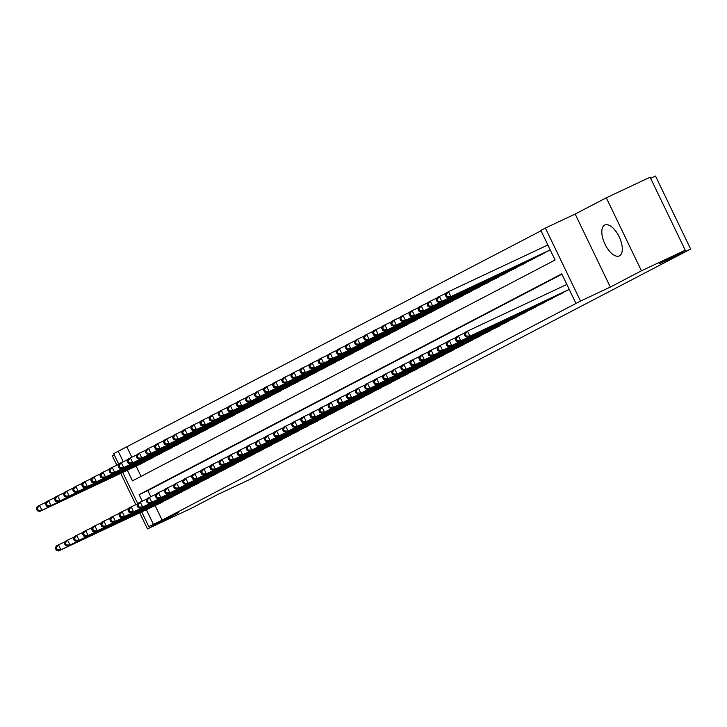 <?xml version="1.0" encoding="UTF-8"?>
<svg xmlns="http://www.w3.org/2000/svg" width="727" height="727" viewBox="0 0 727 727"><rect width="100%" height="100%" fill="white"/><g stroke="black" fill="none" stroke-linecap="round" stroke-linejoin="round"><path stroke-width="1.09" d="M604.655 225.079A17.084 7.997 -115.2 0 0 604.9 244.027A17.084 7.997 -115.2 0 0 619.322 255.931A17.084 7.997 -115.2 0 0 619.468 255.859A17.084 7.997 -115.2 0 0 619.222 236.92A17.084 7.997 -115.2 0 0 604.791 225.006A17.084 7.997 -115.2 0 0 604.655 225.079M127.37 470.251L132.468 480.856L555.092 260.03L540.852 230.423L545.395 228.051L580.528 301.069L575.984 303.441L561.744 273.843L139.121 494.669L142.247 501.176M575.175 214.056L610.317 287.065L641.441 270.808L685.243 250.224L650.102 177.206L606.309 197.789L575.175 214.056L545.395 228.051M650.647 178.324L655.509 176.043L690.65 249.052L248.943 479.856L217.4 494.678L191.274 508.327L147.472 528.911L178.606 512.644L148.817 526.648L141.72 511.899M114.284 454.884L112.331 455.902L116.82 465.216M118.81 464.28L113.676 453.63L118.228 451.258L123.254 461.718M541.024 230.795L118.228 451.258M641.441 270.808L606.309 197.789M120.737 473.368L135.813 504.683M139.738 512.835L147.472 528.911M568.287 289.937L467.597 337.255L569.223 289.373M559.199 294.68L564.579 291.681M550.112 299.433L555.492 296.425M541.024 304.186L546.395 301.178M531.928 308.93L537.308 305.922M522.84 313.682L528.22 310.674M513.753 318.426L519.133 315.427M504.665 323.179L510.045 320.171M495.578 327.922L500.958 324.924M486.49 332.675L491.87 329.667M477.403 337.428L482.773 334.42M468.306 342.172L473.686 339.173M459.219 346.924L464.598 343.916M450.131 351.668L455.511 348.669M441.044 356.421L446.423 353.413M431.956 361.174L437.336 358.166M422.869 365.917L428.248 362.909M413.781 370.67L419.161 367.662M404.694 375.414L410.064 372.415M395.597 380.166L400.977 377.159M386.51 384.919L391.889 381.911M377.422 389.663L382.802 386.655M368.335 394.416L373.714 391.408M359.247 399.159L364.627 396.16M350.16 403.912L355.539 400.904M341.072 408.656L346.443 405.657M331.975 413.409L337.355 410.401M322.888 418.161L328.268 415.153M313.8 422.905L319.18 419.906M304.713 427.658L310.093 424.65M295.625 432.401L301.005 429.403M286.538 437.154L291.918 434.146M277.45 441.907L282.83 438.899M268.363 446.651L273.734 443.643M259.266 451.403L264.646 448.395M250.179 456.147L255.559 453.148M241.091 460.9L246.471 457.892M232.004 465.653L237.384 462.645M222.916 470.396L228.296 467.388M213.829 475.149L219.209 472.141M204.741 479.893L210.112 476.894M195.645 484.645L201.025 481.637M186.557 489.389L191.937 486.39M177.47 494.142L182.85 491.134M168.382 498.895L173.762 495.887M126.98 447.141L131.832 457.21M136.122 466.134L141.056 476.367M140.302 464.171L145.682 461.172M149.389 459.428L154.769 456.42M158.477 454.675L163.857 451.667M167.564 449.922L172.944 446.923M176.652 445.178L182.032 442.17M185.749 440.426L191.119 437.427M194.836 435.682L200.207 432.674M203.923 430.929L209.303 427.921M213.011 426.186L218.391 423.178M222.099 421.433L227.478 418.425M231.186 416.68L236.566 413.681M240.273 411.936L245.653 408.928M249.361 407.184L254.741 404.185M258.458 402.44L263.828 399.432M267.545 397.687L272.925 394.679M276.633 392.934L282.012 389.936M285.72 388.191L291.1 385.183M294.808 383.438L300.187 380.439M303.895 378.694L309.275 375.686M312.983 373.942L318.362 370.934M322.079 369.198L327.45 366.19M331.167 364.445L336.537 361.437M340.254 359.692L345.634 356.693M349.342 354.949L354.721 351.941M358.429 350.196L363.809 347.188M367.517 345.452L372.896 342.444M376.604 340.699L381.984 337.692M385.692 335.947L391.071 332.948M394.788 331.203L400.159 328.195M403.876 326.45L409.256 323.451M412.963 321.707L418.343 318.699M422.051 316.954L427.431 313.946M431.138 312.201L436.518 309.202M440.226 307.457L445.606 304.449M449.313 302.705L454.693 299.706M458.401 297.961L463.781 294.953M467.497 293.208L472.868 290.2M476.585 288.465L481.965 285.457M485.672 283.712L491.052 280.704M494.76 278.959L500.14 275.96M503.847 274.215L509.227 271.207M512.935 269.463L518.315 266.455M522.022 264.719L527.402 261.711M531.119 259.966L536.49 256.958M540.206 255.213L545.586 252.214M549.294 250.47L550.284 250.033M155.124 505.601L162.121 520.15L575.984 303.441M561.916 274.206L147.881 490.552L150.825 496.677M159.295 503.638L164.675 500.639M610.317 287.065L580.528 301.069M162.121 520.15L148.817 526.648M685.243 250.224L659.116 263.874L690.65 249.052M137.803 503.747L122.727 472.432M146.363 509.718L153.361 524.267M147.881 490.552L139.121 494.669M55.343 548.222L56.297 550.194L57.206 549.721L56.252 547.749L55.343 548.222L56.224 546.022L58.496 544.841L60.877 549.776L163.193 501.694M57.206 549.721L60.877 549.776L58.605 550.957L160.921 502.875M56.252 547.749L58.496 544.841L65.139 541.715M56.297 550.194L58.605 550.957M36.35 508.755L37.304 510.727L38.213 510.254L37.259 508.282L36.35 508.755L37.231 506.555L39.503 505.374L41.884 510.309L39.612 511.49L141.919 463.408M46.146 502.257L39.503 505.374L37.259 508.282M144.2 462.227L41.884 510.309L38.213 510.254M39.612 511.49L37.304 510.727M64.43 543.469L65.385 545.441L66.293 544.968L65.339 542.996L64.43 543.469L65.312 541.279L67.593 540.088L69.965 545.023L172.281 496.941M66.293 544.968L69.965 545.023L67.693 546.213L170.009 498.131M65.339 542.996L67.593 540.088L74.227 536.971M65.385 545.441L67.693 546.213M73.518 538.725L74.472 540.697L75.381 540.225L74.427 538.244L73.518 538.725L74.408 536.526L76.68 535.345L79.052 540.27L181.368 492.188M75.381 540.225L79.052 540.27L76.78 541.461L179.096 493.379M74.427 538.244L76.68 535.345L83.314 532.219M74.472 540.697L76.78 541.461M82.614 533.972L83.56 535.944L84.468 535.472L83.523 533.5L82.614 533.972L83.496 531.782L85.768 530.592L88.14 535.526L190.456 487.444M84.468 535.472L88.14 535.526L85.868 536.717L188.184 488.635M83.523 533.5L85.768 530.592L92.402 527.475M83.56 535.944L85.868 536.717M91.702 529.229L92.647 531.201L93.556 530.719L92.611 528.747L91.702 529.229L92.583 527.03L94.855 525.839L97.227 530.774L199.543 482.692M93.556 530.719L97.227 530.774L94.955 531.964L197.271 483.882M92.611 528.747L94.855 525.839L101.489 522.722M92.647 531.201L94.955 531.964M45.438 504.002L46.392 505.974L47.3 505.501L46.346 503.529L45.438 504.002L46.319 501.812L48.591 500.621L50.972 505.556L48.7 506.746L151.016 458.664M55.234 497.504L48.591 500.621L46.346 503.529M153.288 457.474L50.972 505.556L47.3 505.501M48.7 506.746L46.392 505.974M54.525 499.258L55.479 501.23L56.388 500.758L55.434 498.777L54.525 499.258L55.416 497.059L57.687 495.878L60.059 500.812L57.787 501.993L160.104 453.912M64.321 492.752L57.687 495.878L55.434 498.777M162.375 452.721L60.059 500.812L56.388 500.758M57.787 501.993L55.479 501.23M63.612 494.505L64.567 496.477L65.475 496.005L64.521 494.033L63.612 494.505L64.503 492.315L66.775 491.125L69.147 496.059L66.875 497.25L169.191 449.168M73.409 488.008L66.775 491.125L64.521 494.033M171.463 447.977L69.147 496.059L65.475 496.005M66.875 497.25L64.567 496.477M72.709 489.762L73.654 491.734L74.563 491.252L73.618 489.28L72.709 489.762L73.591 487.563L75.862 486.372L78.234 491.307L75.962 492.497L178.279 444.415M82.496 483.255L75.862 486.372L73.618 489.28M180.55 443.225L78.234 491.307L74.563 491.252M75.962 492.497L73.654 491.734M100.789 524.476L101.735 526.448L102.643 525.975L101.698 524.003L100.789 524.476L101.671 522.277L103.943 521.095L106.315 526.03L208.631 477.948M102.643 525.975L106.315 526.03L104.043 527.211L206.359 479.129M101.698 524.003L103.943 521.095L110.586 517.978M101.735 526.448L104.043 527.211M81.797 485.009L82.742 486.981L83.65 486.508L82.705 484.536L81.797 485.009L82.678 482.819L84.95 481.628L87.322 486.563L85.05 487.744L187.366 439.662M91.584 478.511L84.95 481.628L82.705 484.536M189.638 438.481L87.322 486.563L83.65 486.508M85.05 487.744L82.742 486.981M109.877 519.723L110.822 521.695L111.731 521.223L110.786 519.251L109.877 519.723L110.758 517.533L113.03 516.343L115.402 521.277L217.718 473.195M111.731 521.223L115.402 521.277L113.13 522.468L215.446 474.386M110.786 519.251L113.03 516.343L119.673 513.226M110.822 521.695L113.13 522.468M90.884 480.256L91.829 482.237L92.738 481.756L91.793 479.784L90.884 480.256L91.766 478.066L94.037 476.876L96.409 481.81L94.137 483.001L196.454 434.919M100.68 473.759L94.037 476.876L91.793 479.784M198.725 433.728L96.409 481.81L92.738 481.756M94.137 483.001L91.829 482.237M118.964 514.98L119.919 516.952L120.827 516.479L119.873 514.498L118.964 514.98L119.846 512.78L122.118 511.599L124.499 516.534L226.815 468.452M120.827 516.479L124.499 516.534L122.227 517.715L224.543 469.633M119.873 514.498L122.118 511.599L128.761 508.473M119.919 516.952L122.227 517.715M99.972 475.513L100.917 477.485L101.825 477.012L100.88 475.04L99.972 475.513L100.853 473.313L103.125 472.132L105.497 477.066L103.225 478.248L205.541 430.166M109.768 469.006L103.125 472.132L100.88 475.04M207.813 428.985L105.497 477.066L101.825 477.012M103.225 478.248L100.917 477.485M128.052 510.227L129.006 512.199L129.915 511.726L128.961 509.754L128.052 510.227L128.933 508.037L131.205 506.846L133.586 511.781L235.902 463.699M129.915 511.726L133.586 511.781L131.314 512.971L233.631 464.889M128.961 509.754L131.205 506.846L137.848 503.729M129.006 512.199L131.314 512.971M109.059 470.76L110.013 472.732L110.922 472.259L109.968 470.287L109.059 470.76L109.941 468.57L112.212 467.379L114.593 472.314L112.321 473.504L214.638 425.422M118.855 464.262L112.212 467.379L109.968 470.287M216.91 424.232L114.593 472.314L110.922 472.259M112.321 473.504L110.013 472.732M137.139 505.483L138.094 507.455L139.002 506.973L138.048 505.001L137.139 505.483L138.03 503.284L140.302 502.093L142.674 507.028L244.99 458.946M139.002 506.973L142.674 507.028L140.402 508.218L242.718 460.136M138.048 505.001L140.302 502.093L146.936 498.976M138.094 507.455L140.402 508.218M118.147 466.016L119.101 467.988L120.01 467.506L119.055 465.534L118.147 466.016L119.028 463.817L121.3 462.636L123.681 467.561L121.409 468.751L223.725 420.669M127.943 459.509L121.3 462.636L119.055 465.534M225.997 419.479L123.681 467.561L120.01 467.506M121.409 468.751L119.101 467.988M146.227 500.73L147.181 502.702L148.09 502.23L147.136 500.258L146.227 500.73L147.118 498.54L149.389 497.35L151.761 502.284L254.077 454.202M148.09 502.23L151.761 502.284L149.489 503.466L251.806 455.384M147.136 500.258L149.389 497.35L156.023 494.233M147.181 502.702L149.489 503.466M127.234 461.263L128.188 463.235L129.097 462.763L128.143 460.791L127.234 461.263L128.125 459.073L130.397 457.883L132.768 462.817L130.496 463.999L232.813 415.917M137.03 454.766L130.397 457.883L128.143 460.791M235.085 414.735L132.768 462.817L129.097 462.763M130.496 463.999L128.188 463.235M155.324 495.978L156.269 497.959L157.177 497.477L156.232 495.505L155.324 495.978L156.205 493.787L158.477 492.597L160.849 497.532L263.165 449.45M157.177 497.477L160.849 497.532L158.577 498.722L260.893 450.64M156.232 495.505L158.477 492.597L165.111 489.48M156.269 497.959L158.577 498.722M136.322 456.511L137.276 458.492L138.185 458.01L137.23 456.038L136.322 456.511L137.212 454.32L139.484 453.13L141.856 458.065L139.584 459.255L241.9 411.173M146.118 450.013L139.484 453.13L137.23 456.038M244.172 409.983L141.856 458.065L138.185 458.01M139.584 459.255L137.276 458.492M164.411 491.234L165.356 493.206L166.265 492.733L165.32 490.761L164.411 491.234L165.293 489.035L167.564 487.853L169.936 492.788L272.252 444.706M166.265 492.733L169.936 492.788L167.664 493.969L269.981 445.887M165.32 490.761L167.564 487.853L174.198 484.727M165.356 493.206L167.664 493.969M145.418 451.767L146.363 453.739L147.272 453.266L146.327 451.294L145.418 451.767L146.3 449.568L148.572 448.386L150.943 453.321L148.671 454.502L250.988 406.42M155.205 445.26L148.572 448.386L146.327 451.294M253.26 405.239L150.943 453.321L147.272 453.266M148.671 454.502L146.363 453.739M173.499 486.481L174.444 488.453L175.352 487.981L174.407 486.009L173.499 486.481L174.38 484.291L176.652 483.101L179.024 488.035L281.34 439.953M175.352 487.981L179.024 488.035L176.752 489.226L279.068 441.144M174.407 486.009L176.652 483.101L183.295 479.984M174.444 488.453L176.752 489.226M182.586 481.737L183.531 483.709L184.449 483.237L183.495 481.256L182.586 481.737L183.468 479.538L185.739 478.357L188.12 483.282L290.427 435.2M184.449 483.237L188.12 483.282L185.839 484.473L288.156 436.391M183.495 481.256L185.739 478.357L192.382 475.231M183.531 483.709L185.839 484.473M191.674 476.985L192.628 478.957L193.536 478.484L192.582 476.512L191.674 476.985L192.555 474.795L194.827 473.604L197.208 478.539L299.524 430.457M193.536 478.484L197.208 478.539L194.936 479.72L297.252 431.638M192.582 476.512L194.827 473.604L201.47 470.487M192.628 478.957L194.936 479.72M200.761 472.232L201.715 474.213L202.624 473.731L201.67 471.759L200.761 472.232L201.643 470.042L203.923 468.851L206.295 473.786L308.611 425.704M202.624 473.731L206.295 473.786L204.023 474.976L306.34 426.894M201.67 471.759L203.923 468.851L210.557 465.734M201.715 474.213L204.023 474.976M209.849 467.488L210.803 469.46L211.711 468.988L210.757 467.016L209.849 467.488L210.739 465.289L213.011 464.108L215.383 469.042L317.699 420.96M211.711 468.988L215.383 469.042L213.111 470.224L315.427 422.142M210.757 467.016L213.011 464.108L219.645 460.982M210.803 469.46L213.111 470.224M218.945 462.735L219.89 464.707L220.799 464.235L219.854 462.263L218.945 462.735L219.827 460.545L222.099 459.355L224.47 464.289L326.786 416.207M220.799 464.235L224.47 464.289L222.198 465.48L324.515 417.398M219.854 462.263L222.099 459.355L228.732 456.238M219.89 464.707L222.198 465.48M228.033 457.992L228.978 459.964L229.886 459.491L228.941 457.51L228.033 457.992L228.914 455.793L231.186 454.611L233.558 459.537L335.874 411.455M229.886 459.491L233.558 459.537L231.286 460.727L333.602 412.645M228.941 457.51L231.186 454.611L237.82 451.485M228.978 459.964L231.286 460.727M237.12 453.239L238.065 455.211L238.974 454.738L238.029 452.767L237.12 453.239L238.002 451.049L240.273 449.859L242.645 454.793L344.962 406.711M238.974 454.738L242.645 454.793L240.373 455.983L342.69 407.902M238.029 452.767L240.273 449.859L246.916 446.741M238.065 455.211L240.373 455.983M246.208 448.495L247.153 450.467L248.061 449.986L247.116 448.014L246.208 448.495L247.089 446.296L249.361 445.106L251.733 450.04L354.049 401.958M248.061 449.986L251.733 450.04L249.461 451.231L351.777 403.149M247.116 448.014L249.361 445.106L256.004 441.989M247.153 450.467L249.461 451.231M255.295 443.743L256.249 445.715L257.158 445.242L256.204 443.27L255.295 443.743L256.177 441.543L258.448 440.362L260.829 445.297L363.146 397.215M257.158 445.242L260.829 445.297L258.558 446.478L360.874 398.396M256.204 443.27L258.448 440.362L265.091 437.245M256.249 445.715L258.558 446.478M264.383 438.99L265.337 440.962L266.246 440.489L265.291 438.517L264.383 438.99L265.264 436.8L267.536 435.609L269.917 440.544L372.233 392.462M266.246 440.489L269.917 440.544L267.645 441.734L369.961 393.652M265.291 438.517L267.536 435.609L274.179 432.492M265.337 440.962L267.645 441.734M273.47 434.246L274.424 436.218L275.333 435.746L274.379 433.765L273.47 434.246L274.361 432.047L276.633 430.866L279.004 435.8L381.321 387.718M275.333 435.746L279.004 435.8L276.733 436.982L379.049 388.9M274.379 433.765L276.633 430.866L283.266 427.74M274.424 436.218L276.733 436.982M282.558 429.493L283.512 431.465L284.421 430.993L283.466 429.021L282.558 429.493L283.448 427.303L285.72 426.113L288.092 431.047L390.408 382.965M284.421 430.993L288.092 431.047L285.82 432.238L388.136 384.156M283.466 429.021L285.72 426.113L292.354 422.996M283.512 431.465L285.82 432.238M291.654 424.75L292.599 426.722L293.508 426.24L292.563 424.268L291.654 424.75L292.536 422.551L294.808 421.36L297.179 426.295L399.496 378.213M293.508 426.24L297.179 426.295L294.908 427.485L397.224 379.403M292.563 424.268L294.808 421.36L301.441 418.243M292.599 426.722L294.908 427.485M300.742 419.997L301.687 421.969L302.596 421.496L301.65 419.524L300.742 419.997L301.623 417.807L303.895 416.616L306.267 421.551L408.583 373.469M302.596 421.496L306.267 421.551L303.995 422.732L406.311 374.65M301.65 419.524L303.895 416.616L310.529 413.499M301.687 421.969L303.995 422.732M309.829 415.244L310.774 417.225L311.683 416.744L310.738 414.772L309.829 415.244L310.711 413.054L312.983 411.864L315.354 416.798L417.671 368.716M311.683 416.744L315.354 416.798L313.083 417.989L415.399 369.907M310.738 414.772L312.983 411.864L319.626 408.747M310.774 417.225L313.083 417.989M318.917 410.501L319.862 412.473L320.78 412L319.825 410.028L318.917 410.501L319.798 408.301L322.07 407.12L324.451 412.055L426.758 363.973M320.78 412L324.451 412.055L322.17 413.236L424.486 365.154M319.825 410.028L322.07 407.12L328.713 403.994M319.862 412.473L322.17 413.236M328.004 405.748L328.958 407.72L329.867 407.247L328.913 405.275L328.004 405.748L328.886 403.558L331.158 402.367L333.539 407.302L435.855 359.22M329.867 407.247L333.539 407.302L331.267 408.492L433.583 360.41M328.913 405.275L331.158 402.367L337.801 399.25M328.958 407.72L331.267 408.492M337.092 401.004L338.046 402.976L338.955 402.504L338 400.522L337.092 401.004L337.973 398.805L340.254 397.624L342.626 402.549L444.942 354.467M338.955 402.504L342.626 402.549L340.354 403.739L442.67 355.657M338 400.522L340.254 397.624L346.888 394.497M338.046 402.976L340.354 403.739M346.179 396.251L347.133 398.223L348.042 397.751L347.088 395.779L346.179 396.251L347.07 394.061L349.342 392.871L351.714 397.805L454.03 349.723M348.042 397.751L351.714 397.805L349.442 398.987L451.758 350.905M347.088 395.779L349.342 392.871L355.976 389.754M347.133 398.223L349.442 398.987M355.276 391.499L356.221 393.48L357.13 392.998L356.185 391.026L355.276 391.499L356.157 389.308L358.429 388.118L360.801 393.053L463.117 344.971M357.13 392.998L360.801 393.053L358.529 394.243L460.845 346.161M356.185 391.026L358.429 388.118L365.063 385.001M356.221 393.48L358.529 394.243M364.363 386.755L365.308 388.727L366.217 388.254L365.272 386.282L364.363 386.755L365.245 384.556L367.517 383.374L369.889 388.309L472.205 340.227M366.217 388.254L369.889 388.309L367.617 389.49L469.933 341.408M365.272 386.282L367.517 383.374L374.151 380.248M365.308 388.727L367.617 389.49M373.451 382.002L374.396 383.974L375.305 383.502L374.36 381.53L373.451 382.002L374.332 379.812L376.604 378.622L378.976 383.556L481.292 335.474M375.305 383.502L378.976 383.556L376.704 384.747L479.02 336.665M374.36 381.53L376.604 378.622L383.247 375.505M374.396 383.974L376.704 384.747M382.538 377.258L383.483 379.23L384.392 378.758L383.447 376.777L382.538 377.258L383.42 375.059L385.692 373.878L388.064 378.803L490.38 330.721M384.392 378.758L388.064 378.803L385.792 379.994L488.108 331.912M383.447 376.777L385.692 373.878L392.335 370.752M383.483 379.23L385.792 379.994M391.626 372.506L392.58 374.478L393.489 374.005L392.535 372.033L391.626 372.506L392.507 370.316L394.779 369.125L397.16 374.06L499.476 325.978M393.489 374.005L397.16 374.06L394.888 375.25L497.204 327.168M392.535 372.033L394.779 369.125L401.422 366.008M392.58 374.478L394.888 375.25M400.713 367.762L401.667 369.734L402.576 369.252L401.622 367.28L400.713 367.762L401.595 365.563L403.867 364.372L406.248 369.307L508.564 321.225M402.576 369.252L406.248 369.307L403.976 370.497L506.292 322.415M401.622 367.28L403.867 364.372L410.51 361.255M401.667 369.734L403.976 370.497M409.801 363.009L410.755 364.981L411.664 364.509L410.71 362.537L409.801 363.009L410.691 360.81L412.963 359.629L415.335 364.563L517.651 316.481M411.664 364.509L415.335 364.563L413.063 365.745L515.379 317.663M410.71 362.537L412.963 359.629L419.597 356.512M410.755 364.981L413.063 365.745M418.888 358.257L419.842 360.228L420.751 359.756L419.797 357.784L418.888 358.257L419.779 356.066L422.051 354.876L424.423 359.81L526.739 311.729M420.751 359.756L424.423 359.81L422.151 361.001L524.467 312.919M419.797 357.784L422.051 354.876L428.685 351.759M419.842 360.228L422.151 361.001M427.985 353.513L428.93 355.485L429.839 355.012L428.894 353.031L427.985 353.513L428.866 351.314L431.138 350.132L433.51 355.067L535.826 306.985M429.839 355.012L433.51 355.067L431.238 356.248L533.554 308.166M428.894 353.031L431.138 350.132L437.772 347.006M428.93 355.485L431.238 356.248M437.072 348.76L438.017 350.732L438.926 350.26L437.981 348.288L437.072 348.76L437.954 346.57L440.226 345.38L442.598 350.314L544.914 302.232M438.926 350.26L442.598 350.314L440.326 351.505L542.642 303.423M437.981 348.288L440.226 345.38L446.86 342.263M438.017 350.732L440.326 351.505M446.16 344.016L447.105 345.988L448.014 345.507L447.069 343.535L446.16 344.016L447.041 341.817L449.313 340.627L451.685 345.561L554.001 297.479M448.014 345.507L451.685 345.561L449.413 346.752L551.729 298.67M447.069 343.535L449.313 340.627L455.956 337.51M447.105 345.988L449.413 346.752M455.247 339.264L456.192 341.236L457.101 340.763L456.156 338.791L455.247 339.264L456.129 337.074L458.401 335.883L460.782 340.818L563.089 292.736M457.101 340.763L460.782 340.818L458.501 341.999L560.817 293.917M456.156 338.791L458.401 335.883L465.044 332.766M456.192 341.236L458.501 341.999M464.335 334.511L465.289 336.492L466.198 336.01L465.244 334.038L464.335 334.511L465.216 332.321L467.488 331.13L566.842 284.439M465.244 334.038L467.488 331.13L469.869 336.065L466.198 336.01M465.289 336.492L467.597 337.255M154.506 447.014L155.451 448.986L156.36 448.514L155.414 446.542L154.506 447.014L155.387 444.824L157.659 443.634L160.031 448.568L157.759 449.759L260.075 401.677M164.302 440.517L157.659 443.634L155.414 446.542M262.347 400.486L160.031 448.568L156.36 448.514M157.759 449.759L155.451 448.986M163.593 442.27L164.538 444.242L165.447 443.77L164.502 441.789L163.593 442.27L164.475 440.071L166.747 438.89L169.118 443.815L166.846 445.006L269.163 396.924M173.389 435.764L166.747 438.89L164.502 441.789M271.435 395.733L169.118 443.815L165.447 443.77M166.846 445.006L164.538 444.242M172.681 437.518L173.635 439.49L174.544 439.017L173.589 437.045L172.681 437.518L173.562 435.328L175.834 434.137L178.215 439.072L175.934 440.262L278.25 392.171M182.477 431.02L175.834 434.137L173.589 437.045M280.531 390.99L178.215 439.072L174.544 439.017M175.934 440.262L173.635 439.49M181.768 432.765L182.722 434.746L183.631 434.264L182.677 432.292L181.768 432.765L182.65 430.575L184.922 429.384L187.302 434.319L185.031 435.509L287.347 387.427M191.565 426.267L184.922 429.384L182.677 432.292M289.619 386.237L187.302 434.319L183.631 434.264M185.031 435.509L182.722 434.746M190.856 428.021L191.81 429.993L192.719 429.521L191.764 427.549L190.856 428.021L191.746 425.822L194.018 424.641L196.39 429.575L194.118 430.757L296.434 382.675M200.652 421.524L194.018 424.641L191.764 427.549M298.706 381.493L196.39 429.575L192.719 429.521M194.118 430.757L191.81 429.993M199.943 423.268L200.897 425.24L201.806 424.768L200.852 422.796L199.943 423.268L200.834 421.078L203.106 419.888L205.477 424.822L203.206 426.013L305.522 377.931M209.739 416.771L203.106 419.888L200.852 422.796M307.794 376.74L205.477 424.822L201.806 424.768M203.206 426.013L200.897 425.24M209.04 418.525L209.985 420.497L210.894 420.024L209.949 418.043L209.04 418.525L209.921 416.326L212.193 415.144L214.565 420.079L212.293 421.26L314.609 373.178M218.827 412.018L212.193 415.144L209.949 418.043M316.881 371.988L214.565 420.079L210.894 420.024M212.293 421.26L209.985 420.497M218.127 413.772L219.072 415.744L219.981 415.271L219.036 413.299L218.127 413.772L219.009 411.582L221.281 410.392L223.652 415.326L221.381 416.516L323.697 368.435M227.915 407.274L221.281 410.392L219.036 413.299M325.969 367.244L223.652 415.326L219.981 415.271M221.381 416.516L219.072 415.744M227.215 409.028L228.16 411L229.069 410.519L228.124 408.547L227.215 409.028L228.096 406.829L230.368 405.639L232.74 410.573L230.468 411.764L332.784 363.682M237.011 402.522L230.368 405.639L228.124 408.547M335.056 362.491L232.74 410.573L229.069 410.519M230.468 411.764L228.16 411M236.302 404.276L237.247 406.248L238.156 405.775L237.211 403.803L236.302 404.276L237.184 402.086L239.456 400.895L241.827 405.83L239.556 407.011L341.872 358.929M246.099 397.778L239.456 400.895L237.211 403.803M344.144 357.748L241.827 405.83L238.156 405.775M239.556 407.011L237.247 406.248M245.39 399.523L246.344 401.504L247.253 401.022L246.299 399.05L245.39 399.523L246.271 397.333L248.543 396.142L250.924 401.077L248.652 402.267L350.968 354.185M255.186 393.025L248.543 396.142L246.299 399.05M353.24 352.995L250.924 401.077L247.253 401.022M248.652 402.267L246.344 401.504M254.477 394.779L255.431 396.751L256.34 396.279L255.386 394.307L254.477 394.779L255.359 392.58L257.631 391.399L260.012 396.333L257.74 397.515L360.056 349.433M264.274 388.273L257.631 391.399L255.386 394.307M362.328 348.251L260.012 396.333L256.34 396.279M257.74 397.515L255.431 396.751M263.565 390.026L264.519 391.998L265.428 391.526L264.474 389.554L263.565 390.026L264.455 387.836L266.727 386.646L269.099 391.58L266.827 392.771L369.143 344.689M273.361 383.529L266.727 386.646L264.474 389.554M371.415 343.498L269.099 391.58L265.428 391.526M266.827 392.771L264.519 391.998M272.652 385.283L273.606 387.255L274.515 386.782L273.561 384.801L272.652 385.283L273.543 383.084L275.815 381.902L278.187 386.828L275.915 388.018L378.231 339.936M282.449 378.776L275.815 381.902L273.561 384.801M380.503 338.746L278.187 386.828L274.515 386.782M275.915 388.018L273.606 387.255M281.749 380.53L282.694 382.502L283.603 382.029L282.658 380.057L281.749 380.53L282.63 378.34L284.902 377.149L287.274 382.084L285.002 383.265L387.318 335.183M291.536 374.032L284.902 377.149L282.658 380.057M389.59 334.002L287.274 382.084L283.603 382.029M285.002 383.265L282.694 382.502M290.836 375.777L291.781 377.758L292.69 377.277L291.745 375.305L290.836 375.777L291.718 373.587L293.99 372.397L296.362 377.331L294.09 378.522L396.406 330.44M300.633 369.28L293.99 372.397L291.745 375.305M398.678 329.249L296.362 377.331L292.69 377.277M294.09 378.522L291.781 377.758M299.924 371.034L300.869 373.006L301.778 372.533L300.833 370.561L299.924 371.034L300.805 368.834L303.077 367.653L305.449 372.587L303.177 373.769L405.493 325.687M309.72 364.527L303.077 367.653L300.833 370.561M407.765 324.506L305.449 372.587L301.778 372.533M303.177 373.769L300.869 373.006M309.011 366.281L309.956 368.253L310.874 367.78L309.92 365.808L309.011 366.281L309.893 364.091L312.165 362.9L314.546 367.835L312.265 369.025L414.581 320.943M318.808 359.783L312.165 362.9L309.92 365.808M416.862 319.753L314.546 367.835L310.874 367.78M312.265 369.025L309.956 368.253M318.099 361.537L319.053 363.509L319.962 363.037L319.008 361.055L318.099 361.537L318.98 359.338L321.252 358.157L323.633 363.082L321.361 364.272L423.677 316.19M327.895 355.03L321.252 358.157L319.008 361.055M425.949 315L323.633 363.082L319.962 363.037M321.361 364.272L319.053 363.509M327.186 356.784L328.141 358.756L329.049 358.284L328.095 356.312L327.186 356.784L328.068 354.594L330.349 353.404L332.721 358.338L330.449 359.529L432.765 311.447M336.983 350.287L330.349 353.404L328.095 356.312M435.037 310.256L332.721 358.338L329.049 358.284M330.449 359.529L328.141 358.756M336.274 352.041L337.228 354.013L338.137 353.531L337.183 351.559L336.274 352.041L337.164 349.841L339.436 348.651L341.808 353.586L339.536 354.776L441.852 306.694M346.07 345.534L339.436 348.651L337.183 351.559M444.124 305.504L341.808 353.586L338.137 353.531M339.536 354.776L337.228 354.013M345.37 347.288L346.316 349.26L347.224 348.787L346.279 346.815L345.37 347.288L346.252 345.089L348.524 343.907L350.896 348.842L348.624 350.023L450.94 301.941M355.158 340.79L348.524 343.907L346.279 346.815M453.212 300.76L350.896 348.842L347.224 348.787M348.624 350.023L346.316 349.26M354.458 342.535L355.403 344.507L356.312 344.035L355.367 342.063L354.458 342.535L355.339 340.345L357.611 339.155L359.983 344.089L357.711 345.28L460.027 297.198M364.245 336.038L357.611 339.155L355.367 342.063M462.299 296.007L359.983 344.089L356.312 344.035M357.711 345.28L355.403 344.507M363.545 337.791L364.491 339.763L365.399 339.291L364.454 337.31L363.545 337.791L364.427 335.592L366.699 334.411L369.071 339.345L366.799 340.527L469.115 292.445M373.342 331.285L366.699 334.411L364.454 337.31M471.387 291.263L369.071 339.345L365.399 339.291M366.799 340.527L364.491 339.763M372.633 333.039L373.578 335.011L374.487 334.538L373.542 332.566L372.633 333.039L373.514 330.849L375.786 329.658L378.158 334.593L375.886 335.783L478.202 287.701M382.429 326.541L375.786 329.658L373.542 332.566M480.474 286.511L378.158 334.593L374.487 334.538M375.886 335.783L373.578 335.011M381.72 328.295L382.675 330.267L383.583 329.785L382.629 327.813L381.72 328.295L382.602 326.096L384.874 324.905L387.255 329.84L384.983 331.03L487.299 282.948M391.517 321.788L384.874 324.905L382.629 327.813M489.571 281.758L387.255 329.84L383.583 329.785M384.983 331.03L382.675 330.267M390.808 323.542L391.762 325.514L392.671 325.042L391.717 323.07L390.808 323.542L391.689 321.352L393.961 320.162L396.342 325.096L394.07 326.278L496.387 278.196M400.604 317.045L393.961 320.162L391.717 323.07M498.658 277.014L396.342 325.096L392.671 325.042M394.07 326.278L391.762 325.514M399.895 318.789L400.85 320.771L401.758 320.289L400.804 318.317L399.895 318.789L400.786 316.599L403.058 315.409L405.43 320.343L403.158 321.534L505.474 273.452M409.692 312.292L403.058 315.409L400.804 318.317M507.746 272.262L405.43 320.343L401.758 320.289M403.158 321.534L400.85 320.771M408.983 314.046L409.937 316.018L410.846 315.545L409.892 313.573L408.983 314.046L409.874 311.847L412.145 310.665L414.517 315.6L412.245 316.781L514.562 268.699M418.779 307.539L412.145 310.665L409.892 313.573M516.833 267.518L414.517 315.6L410.846 315.545M412.245 316.781L409.937 316.018M418.08 309.293L419.025 311.265L419.933 310.792L418.988 308.821L418.08 309.293L418.961 307.103L421.233 305.913L423.605 310.847L421.333 312.037L523.649 263.956M427.867 302.795L421.233 305.913L418.988 308.821M525.921 262.765L423.605 310.847L419.933 310.792M421.333 312.037L419.025 311.265M427.167 304.549L428.112 306.521L429.021 306.049L428.076 304.068L427.167 304.549L428.049 302.35L430.32 301.169L432.692 306.094L430.42 307.285L532.737 259.203M436.963 298.043L430.32 301.169L428.076 304.068M535.008 258.012L432.692 306.094L429.021 306.049M430.42 307.285L428.112 306.521M436.255 299.797L437.2 301.769L438.108 301.296L437.163 299.324L436.255 299.797L437.136 297.607L439.408 296.416L441.78 301.351L439.508 302.532L541.824 254.45M446.051 293.299L439.408 296.416L437.163 299.324M544.096 253.269L441.78 301.351L438.108 301.296M439.508 302.532L437.2 301.769M445.342 295.044L446.287 297.025L447.205 296.543L446.251 294.571L445.342 295.044L446.224 292.854L448.495 291.663L450.876 296.598L448.595 297.788L550.275 250.006M547.849 244.981L448.495 291.663L446.251 294.571M550.23 249.906L450.876 296.598L447.205 296.543M448.595 297.788L446.287 297.025"/></g></svg>
